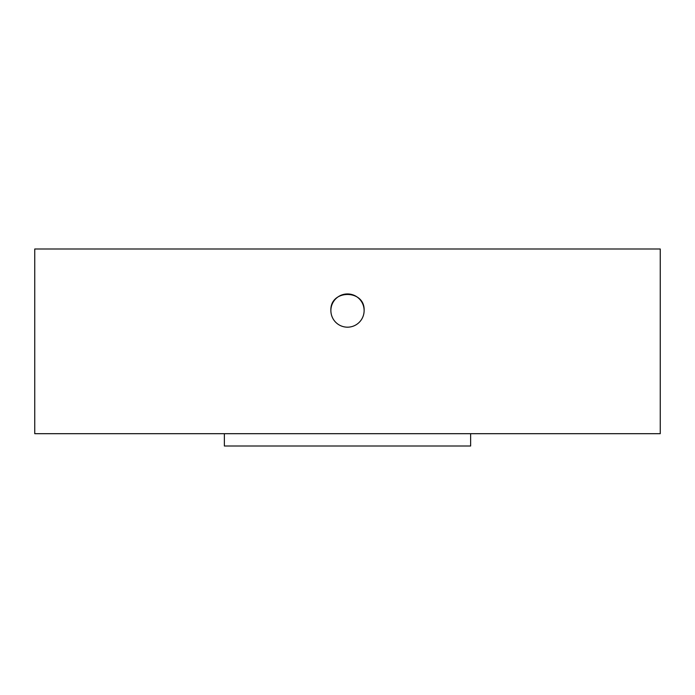 <?xml version="1.0" encoding="UTF-8"?>
<svg xmlns="http://www.w3.org/2000/svg" width="695" height="695" viewBox="0 0 695 695"><rect width="100%" height="100%" fill="white"/><g stroke="black" fill="none" stroke-linecap="round" stroke-linejoin="round"><path stroke-width="1.04" d="M330.881 310.561A16.619 16.619 0 0 0 347.5 327.18A16.619 16.619 0 0 0 364.119 310.561C365.153 289.12 329.856 289.111 330.881 310.561A16.619 16.619 0 0 1 347.5 293.942A16.619 16.619 0 0 1 364.119 310.561M470.628 433.689L470.628 446.008L224.372 446.008L224.372 433.689M660.25 433.689L34.75 433.689L34.75 248.992L660.25 248.992L660.25 433.689"/></g></svg>
